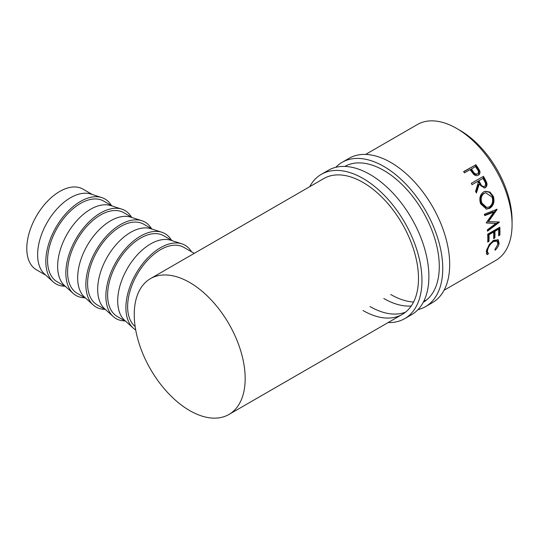 <?xml version="1.0" encoding="UTF-8"?>
<svg xmlns="http://www.w3.org/2000/svg" width="539" height="539" viewBox="0 0 539 539"><rect width="100%" height="100%" fill="white"/><g stroke="black" fill="none" stroke-linecap="round" stroke-linejoin="round"><path stroke-width="0.81" d="M335.804 167.312A83.336 48.112 60 0 1 342.157 162.306A83.336 48.112 60 0 1 383.822 166.436A83.336 48.112 60 0 1 438.268 239.868A83.336 48.112 60 0 1 425.493 306.651A83.336 48.112 60 0 1 417.981 309.649M342.157 162.306L349.09 158.304A83.336 48.112 60 0 1 390.755 162.434A83.336 48.112 60 0 1 445.201 235.866A83.336 48.112 60 0 1 432.426 302.648L425.493 306.651M344.825 166.43A78.431 45.283 60 0 1 383.822 170.439A78.431 45.283 60 0 1 435.007 239.356A78.431 45.283 60 0 1 423.256 302.278M426.356 300.135A78.431 45.283 60 0 1 423.937 300.951M413.575 302.022A78.431 45.283 60 0 1 390.755 294.516M411.237 305.977A78.431 45.283 60 0 1 383.822 298.518M309.73 186.689A83.336 48.112 60 0 1 321.359 174.313A83.336 48.112 60 0 1 363.023 178.443A83.336 48.112 60 0 1 417.469 251.881A83.336 48.112 60 0 1 404.695 318.657A83.336 48.112 60 0 1 388.161 322.538M321.359 174.313L328.291 170.311A83.336 48.112 60 0 1 369.956 174.441A83.336 48.112 60 0 1 424.402 247.873A83.336 48.112 60 0 1 411.628 314.655L404.695 318.657M150.496 278.623A78.431 45.283 60 0 1 189.708 282.51A78.431 45.283 60 0 1 240.946 351.623A78.431 45.283 60 0 1 228.927 414.478A78.431 45.283 60 0 1 189.708 410.59A78.431 45.283 60 0 1 138.469 341.47A78.431 45.283 60 0 1 150.496 278.623L323.811 178.557A78.431 45.283 60 0 1 363.023 182.445A78.431 45.283 60 0 1 414.269 251.558A78.431 45.283 60 0 1 402.242 314.412A78.431 45.283 60 0 1 363.023 310.525M405.557 312.142A78.431 45.283 60 0 1 369.956 306.523M101.79 197.591L90.788 194.047A46.57 26.889 120 0 0 70.555 197.705A46.57 26.889 120 0 0 40.971 236.116A46.57 26.889 120 0 0 44.575 274.095L53.145 281.85A49.022 28.304 -60 0 1 49.345 241.87A49.022 28.304 -60 0 1 80.493 201.438A49.022 28.304 -60 0 1 101.79 197.591A49.022 28.304 -60 0 1 111.425 205.554M92.398 194.566L83.006 189.142A46.57 26.889 120 0 0 59.721 191.453A46.57 26.889 120 0 0 29.301 232.491A46.57 26.889 120 0 0 36.436 269.803L45.828 275.227M64.855 286.216A49.022 28.304 -60 0 1 53.145 281.85M121.807 209.145L110.805 205.608A46.57 26.889 120 0 0 90.572 209.26A46.57 26.889 120 0 0 60.988 247.671A46.57 26.889 120 0 0 64.592 285.65L73.163 293.405A49.022 28.304 -60 0 1 69.363 253.431A49.022 28.304 -60 0 1 100.51 212.999A49.022 28.304 -60 0 1 121.807 209.145A49.022 28.304 -60 0 1 131.449 217.109M65.846 286.788L57.201 281.796A46.57 26.889 -60 0 1 50.066 244.477A46.57 26.889 -60 0 1 80.493 203.439A46.57 26.889 -60 0 1 103.778 201.135L112.415 206.12M84.879 297.771A49.022 28.304 -60 0 1 73.163 293.405M141.824 220.707L130.829 217.163A46.57 26.889 120 0 0 110.589 220.822A46.57 26.889 120 0 0 81.005 259.232A46.57 26.889 120 0 0 84.61 297.211L93.18 304.959A49.022 28.304 -60 0 1 89.38 264.986A49.022 28.304 -60 0 1 120.527 224.554A49.022 28.304 -60 0 1 141.824 220.707A49.022 28.304 -60 0 1 151.466 228.664M85.863 298.343L77.225 293.351A46.57 26.889 -60 0 1 70.083 256.038A46.57 26.889 -60 0 1 100.51 215A46.57 26.889 -60 0 1 123.795 212.689L132.432 217.682M104.896 309.332A49.022 28.304 -60 0 1 93.18 304.959M161.841 232.262L150.846 228.718A46.57 26.889 120 0 0 130.606 232.376A46.57 26.889 120 0 0 101.022 270.787A46.57 26.889 120 0 0 104.627 308.766L113.197 316.521A49.022 28.304 -60 0 1 109.397 276.541A49.022 28.304 -60 0 1 140.544 236.109A49.022 28.304 -60 0 1 161.841 232.262A49.022 28.304 -60 0 1 171.483 240.226M105.88 309.898L97.242 304.912A46.57 26.889 -60 0 1 90.101 267.593A46.57 26.889 -60 0 1 120.527 226.555A46.57 26.889 -60 0 1 143.812 224.251L152.449 229.237M124.913 320.887A49.022 28.304 -60 0 1 113.197 316.521M181.859 243.817L170.863 240.279A46.57 26.889 120 0 0 150.624 243.931A46.57 26.889 120 0 0 121.039 282.348A46.57 26.889 120 0 0 124.644 320.321L133.214 328.076A49.022 28.304 -60 0 1 129.414 288.102A49.022 28.304 -60 0 1 160.561 247.671A49.022 28.304 -60 0 1 181.859 243.817A49.022 28.304 -60 0 1 191.5 251.78M125.897 321.46L117.259 316.467A46.57 26.889 -60 0 1 110.118 279.148A46.57 26.889 -60 0 1 140.544 238.11A46.57 26.889 -60 0 1 163.829 235.806L172.467 240.792M135.7 329.942A49.022 28.304 -60 0 1 133.214 328.076M458.379 129.461A73.533 42.453 60 0 1 460.084 130.411A73.533 42.453 60 0 1 512.05 222.425M495.267 250.177L494.809 249.698L497.888 244.201L497.126 241.115L493.562 241.519C490.349 243.79 488.368 246.687 487.606 250.204C487.256 251.962 487.586 252.993 488.59 253.296L487.593 254.61L486.771 254.24L486.36 250.931L489.271 244.457L493.751 240.279L498.218 239.835L499.121 243.554C498.663 245.75 497.382 247.96 495.267 250.177M486.852 249.085L487.162 252.218L488.59 253.296M499.821 227.175A78.431 45.283 60 0 1 499.855 235.092L498.609 235.806A78.431 45.283 60 0 0 498.642 229.183L494.91 231.339A78.431 45.283 60 0 1 494.876 237.962L493.636 238.683A78.431 45.283 60 0 0 493.663 232.06L489.001 234.755A78.431 45.283 60 0 1 488.967 241.378L487.721 242.092A78.431 45.283 60 0 0 487.694 234.182L499.821 227.175M486.286 222.688A78.431 45.283 60 0 1 486.346 222.998L495.907 223.395L487.344 229.863A78.431 45.283 60 0 1 487.472 231.191L499.404 222.223A78.431 45.283 60 0 0 499.384 222.028L488.496 221.569L497.073 209.469A78.431 45.283 60 0 0 497.025 209.273L484.359 214.226A78.431 45.283 60 0 1 484.729 215.634L493.845 212.063L486.286 222.688M493.333 196.317C494.815 201.593 493.623 205.595 489.749 208.323L486.481 209.139L480.626 203.803C478.976 198.601 479.953 194.646 483.55 191.938L485.221 191.264L489.971 192.079L493.333 196.317L492.579 196.364C494.034 201.559 492.821 205.514 488.947 208.236L486.07 209.078M483.422 176.334A78.431 45.283 60 0 1 485.113 179.319L486.771 182.842C487.323 185.059 486.805 186.683 485.221 187.707L484.527 188.017L479.184 184.203L476.429 193.036A78.431 45.283 60 0 0 475.6 191.332L478.268 182.532A78.431 45.283 60 0 0 477.655 181.441L472.056 184.675A78.431 45.283 60 0 0 471.288 183.341L482.816 176.698A77.212 44.575 60 0 1 484.48 179.635L486.104 183.105C486.643 185.295 486.117 186.898 484.534 187.922L484.163 188.104M475.748 164.611A78.431 45.283 60 0 1 477.682 167.319L479.67 170.654C480.357 172.709 479.919 174.225 478.356 175.195C476.705 176.078 475.068 175.707 473.444 174.09L470.81 170.607A78.431 45.283 60 0 0 470.109 169.617L464.51 172.844A78.431 45.283 60 0 0 463.614 171.611L475.257 165.15A77.212 44.575 60 0 1 477.163 167.824L479.117 171.106L478.666 175M365.617 154.417L417.402 124.522A78.431 45.283 60 0 1 456.614 128.41A78.431 45.283 60 0 1 507.859 197.53A78.431 45.283 60 0 1 495.833 260.377L444.055 290.272M135.148 326.546A46.57 26.889 -60 0 1 130.775 288.668A46.57 26.889 -60 0 1 160.561 249.672A46.57 26.889 -60 0 1 183.846 247.361L194.242 253.364M497.126 241.115L496.291 240.502L492.976 240.765M493.562 241.519L492.7 240.92M487.606 250.204L486.757 249.51M487.755 252.535L486.421 253.754M487.593 254.61L486.764 253.835M497.766 239.572L498.272 242.86L497.881 244.228M499.121 243.554L498.272 242.86M499.855 235.092L498.656 234.728M498.642 229.183L497.773 228.731L494.041 230.887A77.212 44.575 60 0 1 494.014 237.409L493.677 237.598M494.91 231.339L494.041 230.887M494.876 237.962L494.014 237.409M493.663 232.06L492.801 231.602L488.132 234.297A77.212 44.575 60 0 1 488.105 240.818L487.768 241.014M489.001 234.755L488.132 234.297M488.967 241.378L488.105 240.818M499.006 227.647A77.212 44.575 60 0 1 498.993 234.532M484.615 215.209L493.023 211.894L493.845 212.063M486.306 222.769L495.907 223.395M498.548 221.866L499.404 222.223M498.38 221.994L487.377 230.234M497.073 209.469L496.251 209.314L487.647 221.32L488.496 221.569M489.749 208.323L488.947 208.236M484.884 191.358L489.419 192.308L492.579 196.364M485.639 192.76L483.463 193.481C480.545 195.697 479.757 198.898 481.091 203.075L485.962 207.515L489.331 206.915C492.41 204.665 493.333 201.391 492.114 197.106L485.639 192.76L484.177 193.326C481.266 195.556 480.492 198.79 481.853 203.028L486.791 207.569M483.463 193.481L484.177 193.326M481.091 203.075L481.853 203.028M486.771 182.842L486.104 183.105M485.221 187.707L484.534 187.922M479.184 184.203L478.538 184.5L476.065 192.275M477.655 181.441L472.049 184.661M471.295 183.348L482.816 176.698M483.537 186.716L484.554 186.326C482.742 186.784 481.361 185.834 480.404 183.482L478.901 180.72L482.944 178.389L478.282 181.064L479.757 183.779C480.694 186.096 482.068 187.026 483.874 186.561M478.901 180.72L478.282 181.064M482.944 178.389A78.431 45.283 60 0 1 484.5 181.198C485.882 183.26 485.895 184.971 484.554 186.326M479.67 170.654L479.117 171.106M463.749 171.8L475.257 165.15M471.349 168.896L473.033 171.355C474.199 173.538 475.701 174.387 477.541 173.895C478.848 172.595 478.733 171.004 477.177 169.118A78.431 45.283 60 0 0 475.398 166.558L470.85 169.421L472.501 171.84C473.646 173.996 475.135 174.825 476.968 174.326L477.345 174.043M473.033 171.355L472.501 171.84M485.113 179.319L484.48 179.635M480.404 183.482L479.757 183.779M477.682 167.319L477.163 167.824M228.927 414.478L402.242 314.412"/></g></svg>
